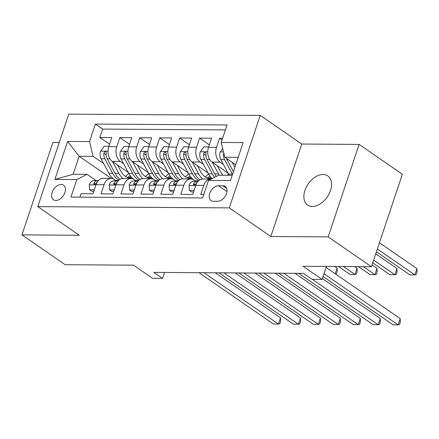 <?xml version="1.0" encoding="UTF-8"?>
<svg xmlns="http://www.w3.org/2000/svg" width="439" height="439" viewBox="0 0 439 439"><rect width="100%" height="100%" fill="white"/><g stroke="black" fill="none" stroke-linecap="round" stroke-linejoin="round"><path stroke-width="0.66" d="M312.354 206.484A17.725 11.546 -55.4 0 0 329.091 193.879A17.725 11.546 -55.4 0 0 327.774 175.896A17.725 11.546 -55.4 0 0 323.06 174.492A17.725 11.546 -55.4 0 0 306.323 187.091A17.725 11.546 -55.4 0 0 307.64 205.079A17.725 11.546 -55.4 0 0 312.354 206.484M55.841 200.48A8.862 5.773 -55.4 0 0 64.209 194.175A8.862 5.773 -55.4 0 0 63.551 185.187A8.862 5.773 -55.4 0 0 61.191 184.479A8.862 5.773 -55.4 0 0 52.823 190.784A8.862 5.773 -55.4 0 0 53.481 199.772A8.862 5.773 -55.4 0 0 55.841 200.48M59.26 142.445L52.894 142.406L21.95 234.881L65.197 264.717L133.522 265.167L152.547 278.293L162.523 278.353L164.499 272.46M260.245 115.402L68.731 114.14L37.787 206.621L229.301 207.883L260.245 115.402L301.758 144.041L270.819 236.517L328.169 236.895L359.113 144.415L301.758 144.041M359.113 144.415L402.36 174.25L371.416 266.731L303.091 266.281L322.116 279.407L326.457 266.435M328.169 236.895L371.416 266.731M79.898 197.127L81.039 193.709L93.013 193.786L96.064 184.665L104.043 184.715A11.079 7.682 -89.6 0 1 111.034 178.41A11.079 7.682 -89.6 0 1 114.31 179.491L116.115 180.742M104.043 184.715L100.992 193.84L112.96 193.917L116.011 184.797L123.99 184.846A11.079 7.682 -89.6 0 1 130.987 178.541A11.079 7.682 -89.6 0 1 134.257 179.622L136.063 180.868M123.99 184.846L120.939 193.972L132.907 194.049L135.964 184.929L143.943 184.978A11.079 7.682 -89.6 0 1 150.934 178.673A11.079 7.682 -89.6 0 1 154.204 179.754L156.015 181M143.943 184.978L140.892 194.104L152.86 194.181L155.911 185.06L163.89 185.11A11.079 7.682 -89.6 0 1 170.881 178.805A11.079 7.682 -89.6 0 1 174.157 179.886L175.962 181.131M163.89 185.11L160.839 194.236L172.807 194.312L175.858 185.187L183.842 185.242A11.079 7.682 -89.6 0 1 190.833 178.936A11.079 7.682 -89.6 0 1 194.104 180.017L195.909 181.263M183.842 185.242L180.786 194.367L192.759 194.444L195.81 185.318A11.079 7.682 -89.6 0 1 202.802 179.013L210.78 179.068A11.079 7.682 -89.6 0 1 211.159 179.085M222.6 138.28L219.555 138.258L222.035 139.97M228.022 173.087L212.097 162.101A11.079 7.682 -89.6 0 1 208.52 147.328L211.576 138.208L199.602 138.126L209.348 144.848M208.075 172.955L192.145 161.969A11.079 7.682 90.4 0 1 188.572 147.197L191.623 138.076L179.655 137.994L189.401 144.722M188.128 172.823L172.198 161.837A11.079 7.682 90.4 0 1 168.625 147.065L171.676 137.945L159.708 137.862L169.454 144.59M168.175 172.697L152.245 161.706A11.079 7.682 90.4 0 1 148.673 146.933L151.724 137.813L139.756 137.736L149.501 144.458M148.228 172.565L132.298 161.574A11.079 7.682 90.4 0 1 128.726 146.807L131.777 137.681L119.809 137.605L129.554 144.327M322.116 279.407L312.14 279.341L303.492 273.371L153.875 272.389L162.523 278.353M222.897 185.796L218.507 185.768A8.588 5.592 -55.4 0 0 210.402 191.87A8.588 5.592 -55.4 0 0 211.038 200.579A8.588 5.592 -55.4 0 0 213.321 201.265L217.711 201.292A8.588 5.592 -55.4 0 0 225.816 195.185A8.588 5.592 -55.4 0 0 225.18 186.476A8.588 5.592 -55.4 0 0 222.897 185.796L226.628 188.369M111.27 178.421L79.152 156.262L73.126 174.256L87.092 174.349L76.83 179.573L70.975 197.073L202.642 197.934L208.492 180.44L218.759 175.216L232.204 175.304M76.83 179.573L54.886 179.43L67.595 141.44L89.54 141.583L95.395 124.089L227.062 124.95L221.207 142.45L243.151 142.593L230.437 180.583L208.492 180.44M123.661 163.796L120.33 161.497A11.079 7.682 -89.6 0 1 116.758 146.725L119.809 137.605M128.276 172.434L112.351 161.442L120.33 161.497M143.608 163.928L140.277 161.629A11.079 7.682 -89.6 0 1 136.705 146.856L139.756 137.736M163.56 164.06L160.23 161.761A11.079 7.682 -89.6 0 1 156.652 146.988L159.708 137.862M183.507 164.186L180.177 161.892A11.079 7.682 -89.6 0 1 176.604 147.12L179.655 137.994M203.46 164.318L200.124 162.018A11.079 7.682 -89.6 0 1 196.551 147.252L199.602 138.126M223.407 164.449L220.076 162.15A11.079 7.682 -89.6 0 1 216.504 147.383L219.555 138.258M225.405 129.906L102.66 129.099L99.856 137.473L109.602 144.195M112.351 161.442A11.079 7.682 90.4 0 1 108.773 146.675L111.83 137.55L99.856 137.473M203.784 194.515L200.738 194.493L203.789 185.373A11.079 7.682 -89.6 0 1 210.78 179.068M87.092 174.349L96.163 180.61M238.229 157.31L224.779 157.217L221.207 142.45M235.727 164.773L224.779 157.217M270.819 236.517L229.301 207.883M21.95 234.881L79.305 235.26L37.787 206.621M103.714 163.665L93.112 156.355L79.152 156.262L67.595 141.44M190.833 178.936L182.854 178.882A11.079 7.682 90.4 0 0 175.858 185.187M170.881 178.805L162.902 178.755A11.079 7.682 90.4 0 0 155.911 185.06M150.934 178.673L142.955 178.624A11.079 7.682 90.4 0 0 135.964 184.929M130.987 178.541L123.002 178.492A11.079 7.682 90.4 0 0 116.011 184.797M102.66 129.099L95.395 124.089M89.54 141.583L93.112 156.355M111.034 178.41L103.055 178.36A11.079 7.682 90.4 0 0 96.064 184.665M54.886 179.43L73.126 174.256M324.009 273.744L398.107 324.86L393.119 324.827L323.088 276.51M326.1 267.494L400.198 318.61L398.107 324.86L399.49 324.525L400.324 322.023L400.198 318.61M222.699 148.629L220.208 152.026A7.342 5.092 90.4 0 0 220.795 159.56L228.521 174.02A21.187 14.696 90.4 0 0 229.257 175.282M232.226 162.359L234.876 167.314M376.421 251.777L409.845 274.836L414.833 274.869L416.924 268.619L379.433 242.762M223.83 153.288L223.583 154.073A7.342 5.092 90.4 0 0 224.581 159.582L232.313 174.047A21.187 14.696 90.4 0 0 232.505 174.398M233.422 171.66L226.974 159.598A7.342 5.092 -89.6 0 1 226.447 158.369M416.924 268.619L417.05 272.037L416.216 274.534L414.833 274.869L377.342 249.006M194.098 190.427L189.374 190.4L189.05 185.384A7.342 5.092 -89.6 0 1 193.511 181.334L198.181 181.197M189.374 190.4L191.623 191.947L193.588 191.964M312.365 279.341L378.16 324.728L373.172 324.695L298.729 273.343M198.049 181.34L197.303 181.362A7.342 5.092 90.4 0 0 193.681 183.683L193.473 184.512L194.307 185.044L196.074 183.7A7.342 5.092 -89.6 0 1 197.259 182.355M322.396 278.567L380.251 318.478L378.16 324.728L379.537 324.394L380.377 321.897L380.251 318.478M195.415 180.923L196.233 180.895A21.187 14.696 -89.6 0 1 196.595 180.89A21.187 14.696 -89.6 0 1 198.318 181.049M174.151 190.296L169.421 190.268L169.103 185.253A7.342 5.092 -89.6 0 1 173.564 181.203L178.229 181.066M169.421 190.268L171.671 191.816L173.641 191.832M283.77 273.245L358.208 324.597L353.219 324.564L278.781 273.212M178.102 181.208L177.356 181.23A7.342 5.092 90.4 0 0 173.734 183.551L173.526 184.38L174.354 184.912L176.127 183.568A7.342 5.092 -89.6 0 1 177.307 182.223M295.024 273.316L360.298 318.346L358.208 324.597L359.59 324.262L360.424 321.765L360.298 318.346M175.463 180.791L176.28 180.764A21.187 14.696 -89.6 0 1 176.648 180.758A21.187 14.696 -89.6 0 1 178.371 180.917M154.204 190.164L149.474 190.136L149.15 185.126A7.342 5.092 -89.6 0 1 153.617 181.071L158.281 180.934M149.474 190.136L151.724 191.684L153.688 191.7M263.823 273.113L338.26 324.465L333.272 324.432L258.834 273.08M158.15 181.077L157.403 181.098A7.342 5.092 90.4 0 0 153.782 183.42L153.579 184.254L154.407 184.781L156.174 183.436A7.342 5.092 -89.6 0 1 157.36 182.092M275.077 273.184L340.351 318.215L338.26 324.465L339.638 324.13L340.477 321.633L340.351 318.215M155.516 180.659L156.333 180.632A21.187 14.696 -89.6 0 1 156.701 180.632A21.187 14.696 -89.6 0 1 158.424 180.786M134.252 190.038L129.527 190.005L129.203 184.995A7.342 5.092 -89.6 0 1 133.665 180.939L138.329 180.802M129.527 190.005L131.771 191.558L133.741 191.569M243.87 272.981L318.313 324.333L313.325 324.3L238.882 272.948M138.203 180.945L137.456 180.967A7.342 5.092 90.4 0 0 133.835 183.288L133.626 184.122L134.455 184.654L136.227 183.304A7.342 5.092 -89.6 0 1 137.407 181.96M255.125 273.053L320.404 318.083L318.313 324.333L319.691 323.998L320.525 321.502L320.404 318.083M208.651 146.939L203.926 146.906L200.255 151.894A7.342 5.092 90.4 0 0 200.842 159.428L208.574 173.888A21.187 14.696 90.4 0 0 212.097 178.607M227.221 175.271A17.587 12.199 90.4 0 0 228.439 173.86M212.278 162.227L218.545 173.954A21.187 14.696 90.4 0 0 219.28 175.216M217.283 165.679L220.526 171.748A17.587 12.199 90.4 0 0 223.028 175.243M372.711 262.851L389.898 274.704L394.886 274.737L396.977 268.487L375.729 253.835M216.345 176.445A21.187 14.696 -89.6 0 1 214.759 173.932L207.027 159.467A7.342 5.092 -89.6 0 1 206.028 153.957L205.71 152.558L205.002 152.317L204.179 152.756L203.636 153.941A7.342 5.092 90.4 0 0 204.634 159.45L212.361 173.915A21.187 14.696 90.4 0 0 214.644 177.312M396.977 268.487L397.103 271.906L396.263 274.402L394.886 274.737L373.638 260.08M188.704 146.807L183.974 146.774L180.308 151.762A7.342 5.092 90.4 0 0 180.895 159.297L188.622 173.756A21.187 14.696 90.4 0 0 193.659 179.732M205.167 176.857A17.587 12.199 90.4 0 0 208.487 173.729M194.543 180.319A21.187 14.696 90.4 0 0 195.591 180.884M192.331 162.095L198.598 173.822A21.187 14.696 90.4 0 0 202.642 179.019M197.336 165.547L200.579 171.616A17.587 12.199 90.4 0 0 210.144 178.426A17.587 12.199 90.4 0 0 211.763 178.283M358.449 266.643L369.951 274.573L374.933 274.605L377.024 268.361L372.025 264.909M199.899 179.814A21.187 14.696 -89.6 0 1 194.806 173.8L187.08 159.335A7.342 5.092 -89.6 0 1 186.076 153.826L185.757 152.426L185.055 152.185L184.232 152.624L183.683 153.809A7.342 5.092 90.4 0 0 184.682 159.324L192.414 173.784A21.187 14.696 90.4 0 0 198.79 180.61M209.974 176.149A17.587 12.199 -89.6 0 1 207.054 177.833M208.251 178.201A17.587 12.199 90.4 0 0 210.802 177.224M377.024 268.361L377.15 271.774L376.316 274.276L374.933 274.605L363.437 266.676M168.752 146.675L164.027 146.642L160.361 151.631A7.342 5.092 90.4 0 0 160.943 159.165L168.675 173.624A21.187 14.696 90.4 0 0 173.707 179.6M185.214 176.725A17.587 12.199 90.4 0 0 188.54 173.597M174.596 180.188A21.187 14.696 90.4 0 0 175.638 180.753M172.379 161.964L178.651 173.69A21.187 14.696 90.4 0 0 182.695 178.887M177.389 165.415L180.632 171.484A17.587 12.199 90.4 0 0 190.191 178.294A17.587 12.199 90.4 0 0 191.816 178.152M338.502 266.511L349.998 274.441L354.986 274.474L357.077 268.229L354.745 266.621M179.946 179.683A21.187 14.696 -89.6 0 1 174.859 173.668L167.127 159.209A7.342 5.092 -89.6 0 1 166.129 153.694L165.81 152.295L165.102 152.053L164.279 152.492L163.736 153.677A7.342 5.092 90.4 0 0 164.735 159.192L172.467 173.652A21.187 14.696 90.4 0 0 178.843 180.478M190.021 176.017A17.587 12.199 -89.6 0 1 187.102 177.702M188.298 178.069A17.587 12.199 90.4 0 0 190.85 177.093M357.077 268.229L357.203 271.642L356.364 274.145L354.986 274.474L343.49 266.544M148.805 146.544L144.074 146.516L140.409 151.499A7.342 5.092 90.4 0 0 140.996 159.033L148.722 173.493A21.187 14.696 90.4 0 0 153.76 179.469M165.267 176.593A17.587 12.199 90.4 0 0 168.592 173.471M154.643 180.056A21.187 14.696 90.4 0 0 155.691 180.621M152.432 161.832L158.698 173.559A21.187 14.696 90.4 0 0 162.743 178.755M157.436 165.289L160.679 171.353A17.587 12.199 90.4 0 0 170.244 178.163A17.587 12.199 90.4 0 0 171.863 178.02M335.226 273.788L337.13 268.097L334.798 266.489M159.999 179.551A21.187 14.696 -89.6 0 1 154.907 173.537L147.18 159.077A7.342 5.092 -89.6 0 1 146.182 153.562L145.858 152.163L145.155 151.921L144.332 152.366L143.783 153.546A7.342 5.092 90.4 0 0 144.788 159.061L152.514 173.52A21.187 14.696 90.4 0 0 158.891 180.347M170.074 175.891A17.587 12.199 -89.6 0 1 167.155 177.57M168.351 177.938A17.587 12.199 90.4 0 0 170.903 176.961M337.13 268.097L337.251 271.511L336.417 274.013L335.775 274.166M135.563 180.528L136.381 180.5A21.187 14.696 -89.6 0 1 136.748 180.5A21.187 14.696 -89.6 0 1 138.472 180.654M114.305 189.906L109.574 189.873L109.256 184.863A7.342 5.092 -89.6 0 1 113.717 180.808L118.382 180.67M109.574 189.873L111.824 191.426L113.789 191.437M223.923 272.849L298.361 324.201L293.373 324.169L218.935 272.817M118.256 180.813L117.509 180.835A7.342 5.092 90.4 0 0 113.882 183.156L113.679 183.99L114.508 184.523L116.28 183.173A7.342 5.092 -89.6 0 1 117.46 181.828M235.178 272.926L300.452 317.951L298.361 324.201L299.744 323.867L300.578 321.37L300.452 317.951M128.857 146.412L124.127 146.385L120.462 151.367A7.342 5.092 90.4 0 0 121.049 158.902L128.775 173.367A21.187 14.696 90.4 0 0 133.807 179.342M145.314 176.462A17.587 12.199 90.4 0 0 148.64 173.339M134.696 179.924A21.187 14.696 90.4 0 0 135.744 180.489M132.479 161.7L138.751 173.427A21.187 14.696 90.4 0 0 142.796 178.624M137.489 165.157L140.732 171.221A17.587 12.199 90.4 0 0 150.292 178.031A17.587 12.199 90.4 0 0 151.916 177.888M140.052 179.419A21.187 14.696 -89.6 0 1 134.96 173.405L127.228 158.945A7.342 5.092 -89.6 0 1 126.229 153.43L125.911 152.031L125.208 151.795L124.385 152.234L123.836 153.414A7.342 5.092 90.4 0 0 124.835 158.929L132.567 173.389A21.187 14.696 90.4 0 0 138.943 180.215M150.127 175.759A17.587 12.199 -89.6 0 1 147.208 177.438M148.398 177.806A17.587 12.199 90.4 0 0 150.956 176.829M115.616 180.396L116.434 180.374A21.187 14.696 -89.6 0 1 116.801 180.369A21.187 14.696 -89.6 0 1 118.525 180.528M94.352 189.774L89.627 189.741L89.304 184.731A7.342 5.092 -89.6 0 1 93.765 180.681L98.435 180.544M89.627 189.741L91.877 191.294L93.842 191.305M203.97 272.718L278.414 324.07L273.426 324.037L198.982 272.685M98.303 180.681L97.557 180.703A7.342 5.092 90.4 0 0 93.935 183.03L93.727 183.859L94.561 184.391L96.328 183.041A7.342 5.092 -89.6 0 1 97.513 181.697M215.231 272.795L280.505 317.825L278.414 324.07L279.791 323.735L280.631 321.238L280.505 317.825M108.905 146.28L104.18 146.253L100.509 151.236A7.342 5.092 90.4 0 0 101.096 158.77L108.828 173.235A21.187 14.696 90.4 0 0 113.86 179.211M125.367 176.33A17.587 12.199 90.4 0 0 128.693 173.207M114.749 179.798A21.187 14.696 90.4 0 0 115.792 180.363M112.532 161.568L118.799 173.301A21.187 14.696 90.4 0 0 122.849 178.492M117.537 165.026L120.78 171.089A17.587 12.199 90.4 0 0 130.345 177.899A17.587 12.199 90.4 0 0 131.963 177.757M120.099 179.288A21.187 14.696 -89.6 0 1 115.013 173.273L107.281 158.814A7.342 5.092 -89.6 0 1 106.282 153.299L105.964 151.899L105.256 151.664L104.433 152.103L103.889 153.282A7.342 5.092 90.4 0 0 104.888 158.797L112.614 173.257A21.187 14.696 90.4 0 0 118.991 180.083M130.174 175.627A17.587 12.199 -89.6 0 1 127.255 177.307M128.451 177.674A17.587 12.199 90.4 0 0 131.003 176.697M296.66 273.327L295.875 273.903M132.298 161.574L140.277 161.629M152.245 161.706L160.23 161.761M172.198 161.837L180.177 161.892M192.145 161.969L200.124 162.018M212.097 162.101L220.076 162.15M208.52 147.328L216.504 147.383M108.773 146.675L116.758 146.725M128.726 146.807L136.705 146.856M148.673 146.933L156.652 146.988M168.625 147.065L176.604 147.12M188.572 147.197L196.551 147.252M195.81 185.318L203.789 185.373M226.947 191.591L218.507 185.768M223.495 151.921L220.296 151.899M232.313 174.047L228.521 174.02M224.581 159.582L220.795 159.56M228.242 159.609L226.974 159.598M224.104 154.429L223.583 154.073M189.055 185.51L195.734 185.554M193.511 181.334L197.303 181.362M195.136 184.687L193.681 183.683M169.108 185.379L175.781 185.423M195.371 180.89L196.233 180.895M173.564 181.203L177.356 181.23M175.188 184.556L173.734 183.551M149.161 185.247L155.834 185.291M176.648 180.758L176.28 180.764M153.617 181.071L157.403 181.098M155.241 184.424L153.782 183.42M129.209 185.115L135.881 185.159M156.701 180.632L156.333 180.632M133.665 180.939L137.456 180.967M135.289 184.292L133.835 183.288M207.757 151.817L200.349 151.768M212.361 173.915L208.574 173.888M218.545 173.954L214.759 173.932M204.634 159.45L200.842 159.428M209.688 159.483L207.027 159.467M205.99 155.565L203.636 153.941M187.81 151.685L180.396 151.636M192.414 173.784L188.622 173.756M198.598 173.822L194.806 173.8M184.682 159.324L180.895 159.297M189.736 159.357L187.08 159.335M186.043 155.433L183.683 153.809M167.863 151.554L160.449 151.504M172.467 173.652L168.675 173.624M178.651 173.69L174.859 173.668M164.735 159.192L160.943 159.165M169.789 159.225L167.127 159.209M166.09 155.302L163.736 153.677M147.91 151.422L140.502 151.373M152.514 173.52L148.722 173.493M158.698 173.559L154.907 173.537M144.788 159.061L140.996 159.033M149.836 159.094L147.18 159.077M146.143 155.17L143.783 153.546M109.262 184.984L115.934 185.028M136.748 180.5L136.381 180.5M113.717 180.808L117.509 180.835M115.342 184.166L113.882 183.156M127.963 151.29L120.549 151.241M132.567 173.389L128.775 173.367M138.751 173.427L134.96 173.405M124.835 158.929L121.049 158.902M129.889 158.962L127.228 158.945M126.191 155.038L123.836 153.414M89.309 184.857L95.987 184.901M115.572 180.369L116.434 180.374M93.765 180.681L97.557 180.703M95.395 184.034L93.935 183.03M108.01 151.159L100.602 151.115M112.614 173.257L108.828 173.235M118.799 173.301L115.013 173.273M104.888 158.797L101.096 158.77M109.942 158.83L107.281 158.814M106.243 154.912L103.889 153.282M196.595 180.89L195.36 180.884M116.801 180.369L115.561 180.358"/></g></svg>
